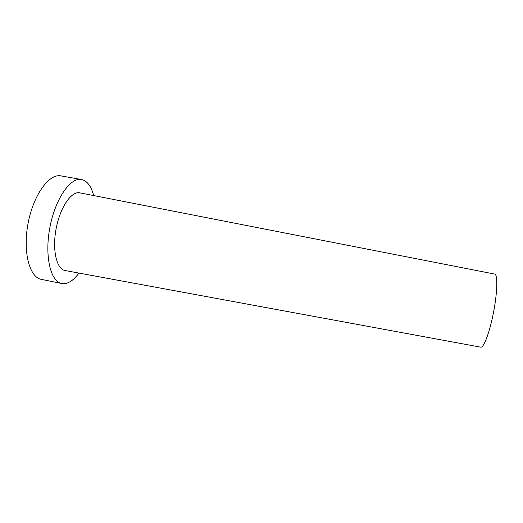 <?xml version="1.0" encoding="UTF-8"?>
<svg xmlns="http://www.w3.org/2000/svg" width="523" height="523" viewBox="0 0 523 523"><rect width="100%" height="100%" fill="white"/><g stroke="black" fill="none" stroke-linecap="round" stroke-linejoin="round"><path stroke-width="0.78" d="M494.895 274.117L79.182 192.732C70.768 191.614 59.72 208.363 55.981 229.499C52.13 250.615 56.778 269.384 65.166 270.535L480.722 347.167C483.697 348.07 489.659 332.367 493.483 312.597C497.34 292.847 497.837 275.203 494.895 274.117M78.927 273.078C74.599 279.034 70.154 282.512 65.597 283.505L61.734 283.505C50.646 281.734 44.435 256.329 49.829 227.786C55.092 199.23 70.115 177.428 81.17 179.467L81.503 179.52C87.158 180.827 91.211 186.168 93.656 195.537M61.734 283.505L41.33 279.36C29.55 277.438 22.659 252.027 28.02 223.641C33.243 195.229 48.901 173.669 60.648 175.833L81.503 179.52"/></g></svg>
